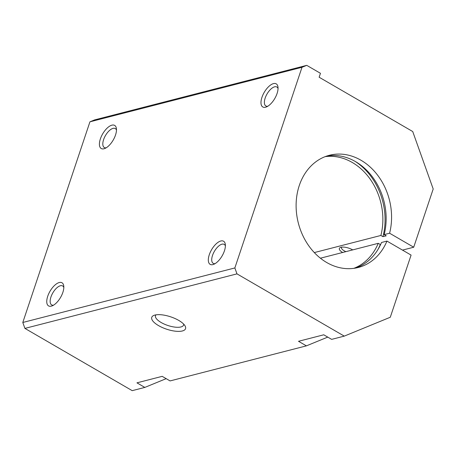 <?xml version="1.0" encoding="UTF-8"?>
<svg xmlns="http://www.w3.org/2000/svg" width="456" height="456" viewBox="0 0 456 456"><rect width="100%" height="100%" fill="white"/><g stroke="black" fill="none" stroke-linecap="round" stroke-linejoin="round"><path stroke-width="0.68" d="M277.083 93.474A13.366 6.11 120.1 0 1 266.475 106.915A13.366 6.11 120.1 0 1 261.14 100.565A13.366 6.11 120.1 0 1 269.821 85.603A13.366 6.11 120.1 0 1 277.983 87.079A13.366 6.11 120.1 0 1 277.083 93.474M224.426 250.851A13.366 6.11 120.1 0 1 213.813 264.292A13.366 6.11 120.1 0 1 208.483 257.936A13.366 6.11 120.1 0 1 217.164 242.98A13.366 6.11 120.1 0 1 225.327 244.456A13.366 6.11 120.1 0 1 224.426 250.851M386.956 241.087L411.084 255.092L390.285 317.251L344.263 336.123L331.643 339.367L323.76 334.795L298.515 341.287L306.398 345.859L170.077 380.92L162.188 376.342L136.942 382.835L144.831 387.412L132.206 390.655L24.909 328.4L22.8 322.477L234.857 267.946L301.997 67.288L306.74 65.345L320.454 73.302L319.137 77.235L412.72 131.533L433.2 188.989L413.717 247.22L389.589 233.221A57.929 46.985 75.6 0 0 377.3 174.773A57.929 46.985 75.6 0 0 329.414 155.274A57.929 46.985 75.6 0 0 298.338 223.075A57.929 46.985 75.6 0 0 358.268 267.478A57.929 46.985 75.6 0 0 386.956 241.087L381.529 242.484A57.929 46.985 75.6 0 1 355.532 268.077M22.8 322.477L89.94 121.82L301.997 67.288M115.516 135.022A13.366 6.11 120.1 0 1 104.903 148.462A13.366 6.11 120.1 0 1 99.573 142.112A13.366 6.11 120.1 0 1 108.254 127.15A13.366 6.11 120.1 0 1 116.417 128.626A13.366 6.11 120.1 0 1 115.516 135.022M62.86 292.399A13.366 6.11 120.1 0 1 52.246 305.839A13.366 6.11 120.1 0 1 46.917 299.484A13.366 6.11 120.1 0 1 55.592 284.527A13.366 6.11 120.1 0 1 63.76 286.003A13.366 6.11 120.1 0 1 62.86 292.399M89.94 121.82L94.683 119.877L306.74 65.345M267.775 106.248A10.955 5.01 120.1 0 1 265.871 105.974A10.955 5.01 120.1 0 1 267.034 93.987A10.955 5.01 120.1 0 1 276.866 87.022A10.955 5.01 120.1 0 1 278.046 88.538M345.876 251.655A7.222 2.633 18.5 0 1 344.206 250.817A7.222 2.633 18.5 0 1 341.453 247.471A7.222 2.633 18.5 0 1 341.635 247.146M183.671 324.096A14.809 5.404 18.5 0 1 183.586 325.048A14.809 5.404 18.5 0 1 161.15 322.506A14.809 5.404 18.5 0 1 155.496 315.649A14.809 5.404 18.5 0 1 155.998 314.839M158.551 325.607A17.824 6.504 18.5 0 1 153.906 315.392A17.824 6.504 18.5 0 1 170.709 316.846A17.824 6.504 18.5 0 1 185.005 325.795A17.824 6.504 18.5 0 1 178.381 331.381A17.824 6.504 18.5 0 1 158.551 325.607M106.202 147.795A10.955 5.01 120.1 0 1 104.299 147.522A10.955 5.01 120.1 0 1 105.467 135.535A10.955 5.01 120.1 0 1 115.294 128.569A10.955 5.01 120.1 0 1 116.479 130.091M215.118 263.625A10.955 5.01 120.1 0 1 213.208 263.351A10.955 5.01 120.1 0 1 214.377 251.359A10.955 5.01 120.1 0 1 224.209 244.399A10.955 5.01 120.1 0 1 225.389 245.915M306.398 345.859L327.744 337.109M144.831 387.412L166.178 378.657M314.309 252.578L380.88 235.461L382.943 236.658L386.226 235.815L384.163 234.618L389.589 233.221M384.163 234.618A57.929 46.985 75.6 0 0 372.877 177.504A57.929 46.985 75.6 0 0 326.724 156.066M382.943 236.658A60.602 49.151 75.6 0 0 355.23 161.452M377.899 249.609A60.602 49.151 75.6 0 0 380.31 244.524L380.669 244.433M353.85 268.339A57.929 46.985 75.6 0 0 378.246 243.327L380.31 244.524M380.88 235.461A57.929 46.985 75.6 0 0 325.128 156.647M320.408 258.204L378.246 243.327M344.263 336.123L236.972 273.868L234.857 267.946M24.909 328.4L236.972 273.868M402.494 250.105L413.717 247.22M342.638 252.487A8.915 3.255 18.5 0 1 340.432 247.443A8.915 3.255 18.5 0 1 352.733 249.888M53.546 305.172A10.955 5.01 120.1 0 1 51.642 304.899A10.955 5.01 120.1 0 1 52.81 292.906A10.955 5.01 120.1 0 1 62.637 285.946A10.955 5.01 120.1 0 1 63.823 287.462"/></g></svg>
